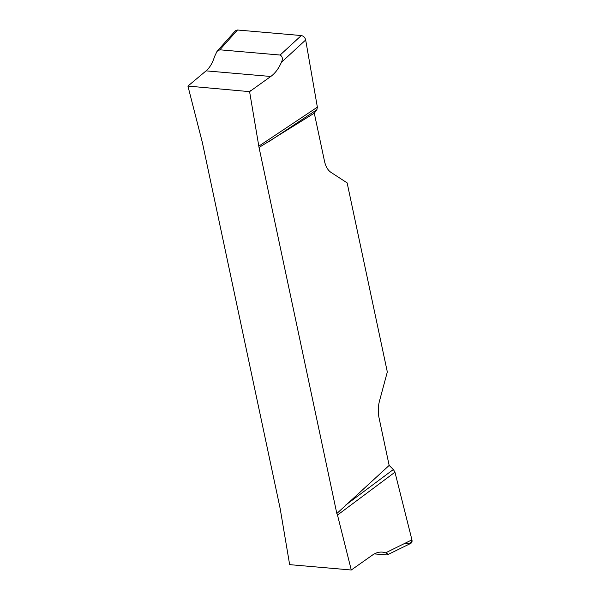 <?xml version="1.0" encoding="UTF-8"?>
<svg xmlns="http://www.w3.org/2000/svg" width="600" height="600" viewBox="0 0 600 600"><rect width="100%" height="100%" fill="white"/><g stroke="black" fill="none" stroke-linecap="round" stroke-linejoin="round"><path stroke-width="0.9" d="M235.395 30.78L237.502 30.008L301.282 35.55C303.548 36 305.017 37.477 305.678 39.968L281.385 62.355C278.603 68.677 275.062 73.387 270.772 76.477L249.593 91.642L187.928 86.078L202.373 142.56L280.17 508.597L289.65 564.645L351.278 570L372.495 555.053C375.697 552.825 378.99 551.85 382.388 552.12L385.635 552.817L411.93 539.85C412.29 541.553 411.885 542.745 410.707 543.42M337.493 515.055L336.832 513.518L389.16 465.42L393.368 469.5L394.957 472.2L337.493 515.055L351.225 569.783M305.678 39.968L317.362 107.16L316.882 109.688L314.288 113.167L259.035 147.48L336.832 513.518M259.035 147.48L249.593 91.642M317.362 107.16L259.05 146.002M270.772 76.477L206.085 70.86L187.928 86.078M206.085 70.86C209.752 67.718 212.572 62.948 214.553 56.55L217.035 51.33L219.817 49.807L280.125 55.043L301.282 35.55M250.702 90.623L249.555 91.433M410.385 543.577L411.93 539.857L394.957 472.2L411.93 539.85M351.278 570L352.425 569.19M314.288 113.167L324.472 161.093A21.78 12.585 95 0 0 330.938 172.335L347.138 182.887L387.322 371.955L379.522 400.89A21.78 12.585 95 0 0 378.975 417.502L389.16 465.42M393.368 469.5L345.697 505.05M410.625 543.457L387.15 554.947L374.34 553.905M387.562 554.827L387.502 553.822L385.635 552.817M316.882 109.688L268.507 141.907M281.385 62.355C282.998 58.965 282.585 56.528 280.125 55.043M404.97 543.285L409.447 543.675M237.502 30.008L219.817 49.807M235.312 30.87L217.208 51.135"/></g></svg>
